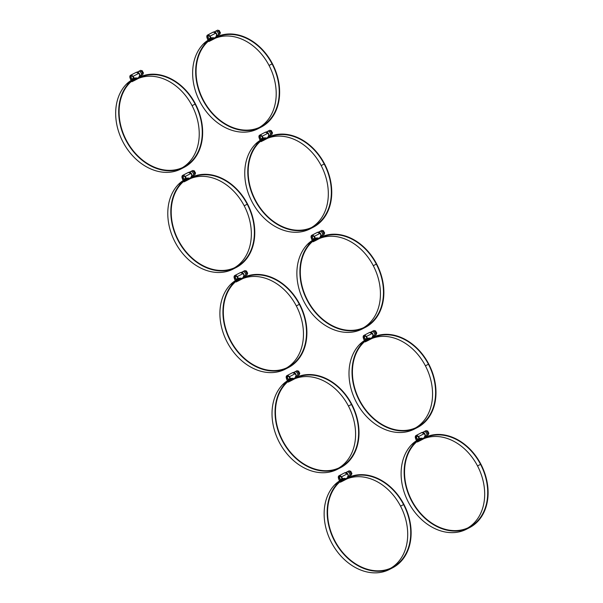 <?xml version="1.0" encoding="UTF-8"?>
<svg xmlns="http://www.w3.org/2000/svg" width="603" height="603" viewBox="0 0 603 603"><rect width="100%" height="100%" fill="white"/><g stroke="black" fill="none" stroke-linecap="round" stroke-linejoin="round"><path stroke-width="0.9" d="M343.996 478.541A43.77 33.678 62.6 0 0 337.868 483.124A50.969 39.218 62.6 0 0 337.499 546.062A50.969 39.218 62.6 0 0 392.591 567.822A50.969 39.218 62.6 0 0 403.912 504.41A49.619 38.177 62.6 0 0 350.215 476.694A5.94 4.568 62.6 0 1 349.77 476.83L347.712 477.327M344.373 478.993A1.191 0.912 62.6 0 0 344.366 478.993A1.191 0.912 62.6 0 0 344.366 479.001L344.607 478.888A5.894 4.538 62.6 0 0 343.122 480.335L343.461 480.636A5.419 4.168 62.6 0 1 344.826 479.302L344.735 478.669A6.241 4.801 62.6 0 0 344.735 478.669M392.591 567.822L389.561 569.398A50.969 39.218 -117.4 0 1 334.461 547.637A50.969 39.218 -117.4 0 1 334.838 484.691A43.77 33.678 -117.4 0 1 341.298 479.928L341.456 479.769M344.682 478.714A8.909 6.859 -117.4 0 1 344.75 478.684L344.554 478.782A43.295 33.308 62.6 0 0 338.162 483.493A50.494 38.848 62.6 0 0 337.793 545.843A50.494 38.848 62.6 0 0 392.372 567.4A50.494 38.848 62.6 0 0 403.588 504.575A49.145 37.808 62.6 0 0 350.388 477.131A5.94 4.568 -117.4 0 1 349.944 477.267L347.976 477.749M347.094 478.79A5.94 4.568 62.6 0 0 347.358 478.699A49.145 37.808 -117.4 0 1 400.55 506.143A50.494 38.848 -117.4 0 1 390.834 568.147M340.318 481.556A5.894 4.538 -117.4 0 0 340.092 481.903L340.431 482.212L343.461 480.636M342.534 479.958L344.81 478.767M347.825 476.589A9.384 7.221 62.6 0 1 349.047 476.287L349.167 476.732A8.909 6.859 62.6 0 0 347.607 477.192M349.167 476.732L348.3 477.184M340.092 481.903L343.122 480.335M340.959 480.109L341.539 479.807M340.68 480.259L339.157 480.199L338.901 478.33A2.08 1.327 62.4 0 1 339.301 476.287A2.08 1.327 62.4 0 1 341.208 477.139L342.248 478.594L345.006 478.367L345.368 478.88A0.595 0.377 62.4 0 1 345.376 479.694L342.172 481.352A0.595 0.377 62.4 0 1 342.037 481.375M347.886 478.383L345.368 479.694A0.595 0.377 62.4 0 1 345.368 479.694L347.886 478.383A0.595 0.377 -117.6 0 0 347.878 477.568L347.524 477.063L348.323 475.42M345.014 479.212L344.856 478.82M342.248 478.594L345.006 478.367M339.497 480.018L340.868 480.078M339.157 480.199L338.517 478.39A2.676 1.711 62.4 0 1 339.022 475.759A2.676 1.711 62.4 0 1 341.479 476.852L342.587 478.413M351.557 472.737L351.903 473.4L349.876 474.455A2.374 1.515 -117.6 0 0 348.783 472.345A2.374 1.515 -117.6 0 0 347.064 471.9A2.374 1.515 -117.6 0 0 347.057 471.9L349.092 470.837L350.803 471.29L351.15 471.945L350.418 472.33L350.697 473.054L351.557 472.737L350.81 473.129M351.903 473.4L351.285 475.058L349.258 476.114A2.374 1.515 -117.6 0 0 349.876 474.455M348.783 472.345L350.803 471.29M345.685 472.654A2.374 1.515 62.4 0 1 348.202 475.013M348.263 475.88A2.374 1.515 62.4 0 1 348.089 476.498M342.421 478.594A2.08 1.327 62.4 0 1 341.863 479.641A2.08 1.327 62.4 0 1 339.866 478.661A2.08 1.327 62.4 0 1 339.655 476.189M341.607 477.704A1.485 0.95 62.4 0 1 341.351 479.242A1.485 0.95 62.4 0 1 339.617 477.772A1.485 0.95 62.4 0 1 340.853 476.724M418.904 439.391L420.962 438.328A43.77 33.678 62.6 0 0 414.849 442.911A50.969 39.218 62.6 0 0 414.472 505.857A50.969 39.218 62.6 0 0 469.564 527.617A50.969 39.218 62.6 0 0 480.885 464.197A49.619 38.177 62.6 0 0 427.188 436.482A5.94 4.568 62.6 0 1 426.743 436.617L424.685 437.115M419.507 439.745L421.339 438.788A1.191 0.912 62.6 0 0 421.339 438.78A1.191 0.912 62.6 0 0 421.339 438.788L421.58 438.675A5.894 4.538 62.6 0 0 420.095 440.122L420.434 440.424A5.419 4.168 62.6 0 1 421.799 439.097L421.527 438.569A43.295 33.308 62.6 0 0 415.135 443.28A50.494 38.848 62.6 0 0 414.766 505.638A50.494 38.848 62.6 0 0 469.345 527.195A50.494 38.848 62.6 0 0 480.561 464.363A49.145 37.808 62.6 0 0 427.361 436.919A5.94 4.568 -117.4 0 1 426.916 437.062L424.949 437.537M469.564 527.617L466.534 529.185A50.969 39.218 -117.4 0 1 411.434 507.425A50.969 39.218 -117.4 0 1 411.811 444.479A43.77 33.678 -117.4 0 1 418.278 439.715L418.429 439.557M424.067 438.577A5.94 4.568 62.6 0 0 424.331 438.487A49.145 37.808 -117.4 0 1 477.531 465.931A50.494 38.848 -117.4 0 1 467.807 527.934M417.291 441.343A5.894 4.538 -117.4 0 0 417.065 441.69L417.404 441.999L420.434 440.424M424.798 436.376A9.384 7.221 62.6 0 1 426.02 436.075L426.148 436.527A8.909 6.859 62.6 0 0 424.58 436.979M426.148 436.527L425.273 436.971M417.065 441.69L420.095 440.122M417.939 439.896L418.512 439.595M417.653 440.047L416.13 439.986L415.874 438.117A2.08 1.327 62.4 0 1 416.274 436.075A2.08 1.327 62.4 0 1 418.18 436.926L419.221 438.381L421.979 438.155L422.341 438.667A0.595 0.377 62.4 0 1 422.349 439.481L419.145 441.14A0.595 0.377 62.4 0 1 419.01 441.162M424.859 438.17L422.349 439.481L424.859 438.17A0.595 0.377 -117.6 0 0 424.851 437.356L424.497 436.858L425.296 435.208M421.987 438.999L421.829 438.615M419.221 438.381L421.979 438.155M416.469 439.806L417.841 439.866M416.13 439.986L415.49 438.177A2.676 1.711 62.4 0 1 415.995 435.554A2.676 1.711 62.4 0 1 418.452 436.647L419.56 438.208M428.529 432.524L428.876 433.188L426.849 434.243A2.374 1.515 -117.6 0 0 425.756 432.132A2.374 1.515 -117.6 0 0 424.037 431.688L426.065 430.625L427.776 431.077L428.122 431.733L427.391 432.117L427.67 432.841L428.529 432.524L427.806 432.909M428.876 433.188L428.258 434.846L426.238 435.901A2.374 1.515 -117.6 0 0 426.238 435.901A2.374 1.515 -117.6 0 0 426.849 434.243M425.756 432.132L427.776 431.077M422.658 432.449A2.374 1.515 62.4 0 1 425.183 434.801M425.243 435.668A2.374 1.515 62.4 0 1 425.062 436.286M419.394 438.381A2.08 1.327 62.4 0 1 418.836 439.429A2.08 1.327 62.4 0 1 416.839 438.449A2.08 1.327 62.4 0 1 416.628 435.977M418.836 439.429L420.947 438.328M418.58 437.492A1.485 0.95 62.4 0 1 418.324 439.029A1.485 0.95 62.4 0 1 416.59 437.559A1.485 0.95 62.4 0 1 417.826 436.512M291.875 378.42A43.77 33.678 62.6 0 0 285.754 383.003A50.969 39.218 62.6 0 0 285.377 445.949A50.969 39.218 62.6 0 0 340.469 467.709A50.969 39.218 62.6 0 0 351.79 404.289A49.619 38.177 62.6 0 0 298.093 376.574A5.94 4.568 62.6 0 1 297.656 376.709L295.591 377.207M292.696 378.646L292.251 378.88A1.191 0.912 62.6 0 0 292.251 378.88A1.191 0.912 62.6 0 0 292.244 378.88L292.493 378.767A5.894 4.538 62.6 0 0 291 380.214L291.339 380.523A5.419 4.168 62.6 0 1 292.711 379.189L292.613 378.548A6.241 4.801 62.6 0 0 292.613 378.548M340.469 467.709L337.439 469.277A50.969 39.218 -117.4 0 1 282.347 447.516A50.969 39.218 -117.4 0 1 282.717 384.571A43.77 33.678 -117.4 0 1 289.184 379.807L289.334 379.649M292.561 378.594A8.909 6.859 -117.4 0 1 292.636 378.563L292.432 378.661A43.295 33.308 62.6 0 0 286.041 383.372A50.494 38.848 62.6 0 0 285.671 445.73A50.494 38.848 62.6 0 0 340.25 467.287A50.494 38.848 62.6 0 0 351.466 404.455A49.145 37.808 62.6 0 0 298.274 377.011A5.94 4.568 -117.4 0 1 297.829 377.154L295.862 377.629M294.98 378.669A5.94 4.568 62.6 0 0 295.236 378.586A49.145 37.808 -117.4 0 1 348.436 406.03A50.494 38.848 -117.4 0 1 338.713 468.026M288.196 381.435A5.894 4.538 -117.4 0 0 287.97 381.782L288.309 382.091L291.339 380.523M290.412 379.837L292.244 378.88M295.704 376.468A9.384 7.221 62.6 0 1 296.925 376.166L297.053 376.619A8.909 6.859 62.6 0 0 295.493 377.071M297.053 376.619L296.179 377.063M287.97 381.782L291 380.214M288.845 379.988L289.417 379.686M288.566 380.146L287.036 380.078L286.787 378.217A2.08 1.327 62.4 0 1 287.179 376.166A2.08 1.327 62.4 0 1 289.086 377.018L290.126 378.473L292.885 378.254L293.246 378.759A0.595 0.377 62.4 0 1 293.254 379.573L290.051 381.232A0.595 0.377 62.4 0 1 289.915 381.262M295.764 378.262L293.254 379.573L295.764 378.262A0.595 0.377 -117.6 0 0 295.764 377.448L295.402 376.95L296.201 375.3M292.892 379.091L292.734 378.707M290.126 378.473L292.885 378.254M287.382 379.898L288.747 379.958M287.036 380.078L286.395 378.269A2.676 1.711 62.4 0 1 286.907 375.646A2.676 1.711 62.4 0 1 289.357 376.739L290.473 378.3M299.442 372.616L299.781 373.28L297.754 374.335A2.374 1.515 -117.6 0 0 296.661 372.224A2.374 1.515 -117.6 0 0 294.942 371.78L296.97 370.717L298.689 371.169L299.028 371.825L298.274 372.36L298.711 373.001L299.442 372.616L298.689 373.008M299.781 373.28L299.163 374.938L297.143 375.993A2.374 1.515 -117.6 0 0 297.143 375.993A2.374 1.515 -117.6 0 0 297.754 374.335M296.661 372.224L298.689 371.169M293.563 372.541A2.374 1.515 62.4 0 1 296.088 374.893M296.148 375.759A2.374 1.515 62.4 0 1 295.967 376.378M290.299 378.473A2.08 1.327 62.4 0 1 289.741 379.521A2.08 1.327 62.4 0 1 287.744 378.541A2.08 1.327 62.4 0 1 287.533 376.076M289.485 377.584A1.485 0.95 62.4 0 1 289.229 379.121A1.485 0.95 62.4 0 1 287.495 377.651A1.485 0.95 62.4 0 1 288.731 376.604M366.782 339.27L368.84 338.208A43.77 33.678 62.6 0 0 362.727 342.79A50.969 39.218 62.6 0 0 362.35 405.736A50.969 39.218 62.6 0 0 417.449 427.497A50.969 39.218 62.6 0 0 428.763 364.076A49.619 38.177 62.6 0 0 375.074 336.361A5.94 4.568 62.6 0 1 374.629 336.497L372.564 337.002M367.385 339.625L369.217 338.667A1.191 0.912 62.6 0 0 369.224 338.667A1.191 0.912 62.6 0 0 369.217 338.667L369.466 338.554A5.894 4.538 62.6 0 0 367.973 340.002L368.312 340.311A5.419 4.168 62.6 0 1 369.684 338.976L369.586 338.336A6.241 4.801 62.6 0 0 369.586 338.336M417.449 427.497L414.412 429.065A50.969 39.218 -117.4 0 1 359.32 407.304A50.969 39.218 -117.4 0 1 359.697 344.366A43.77 33.678 -117.4 0 1 366.157 339.595L366.307 339.436M369.533 338.381A8.909 6.859 -117.4 0 1 369.609 338.351L369.405 338.449A43.295 33.308 62.6 0 0 363.014 343.16A50.494 38.848 62.6 0 0 362.644 405.518A50.494 38.848 62.6 0 0 417.231 427.075A50.494 38.848 62.6 0 0 428.439 364.242A49.145 37.808 62.6 0 0 375.247 336.798A5.94 4.568 -117.4 0 1 374.802 336.941L372.835 337.416M371.953 338.456A5.94 4.568 62.6 0 0 372.209 338.373A49.145 37.808 -117.4 0 1 425.409 365.817A50.494 38.848 -117.4 0 1 415.686 427.813M365.169 341.223A5.894 4.538 -117.4 0 0 364.943 341.577L365.282 341.878L368.312 340.311M372.677 336.255A9.384 7.221 62.6 0 1 373.898 335.954L374.026 336.406A8.909 6.859 62.6 0 0 372.466 336.858M374.026 336.406L373.151 336.858M364.943 341.577L367.973 340.002M365.817 339.775L366.39 339.474M365.539 339.934L364.008 339.866L363.76 338.004A2.08 1.327 62.4 0 1 364.152 335.961A2.08 1.327 62.4 0 1 366.059 336.806L367.099 338.26L369.858 338.042L370.219 338.547A0.595 0.377 62.4 0 1 370.227 339.361L367.023 341.019A0.595 0.377 62.4 0 1 366.888 341.049M372.737 338.049L370.227 339.361L372.737 338.049A0.595 0.377 -117.6 0 0 372.737 337.235L372.375 336.738L373.174 335.087M369.865 338.878L369.707 338.494M367.099 338.26L369.858 338.042M364.355 339.685L365.719 339.745M364.008 339.866L363.368 338.057A2.676 1.711 62.4 0 1 363.88 335.434A2.676 1.711 62.4 0 1 366.33 336.527L367.446 338.087M376.415 332.404L376.754 333.067L374.734 334.122A2.374 1.515 -117.6 0 0 373.634 332.019A2.374 1.515 -117.6 0 0 371.915 331.567L373.943 330.512L375.661 330.957L376.001 331.62L375.277 331.997L375.548 332.728L376.415 332.404L375.684 332.788M376.754 333.067L376.136 334.725L374.116 335.781A2.374 1.515 -117.6 0 0 374.734 334.122M373.634 332.019L375.661 330.957M370.536 332.328A2.374 1.515 62.4 0 1 373.061 334.68M373.121 335.547A2.374 1.515 62.4 0 1 372.948 336.165M367.272 338.26A2.08 1.327 62.4 0 1 366.714 339.308A2.08 1.327 62.4 0 1 364.717 338.328A2.08 1.327 62.4 0 1 364.506 335.863M366.714 339.308L368.832 338.208M366.466 337.371A1.485 0.95 62.4 0 1 366.209 338.909A1.485 0.95 62.4 0 1 364.468 337.439A1.485 0.95 62.4 0 1 365.704 336.399M239.76 278.3A43.77 33.678 62.6 0 0 233.632 282.882A50.969 39.218 62.6 0 0 233.255 345.828A50.969 39.218 62.6 0 0 288.355 367.589A50.969 39.218 62.6 0 0 299.676 304.168A49.619 38.177 62.6 0 0 245.979 276.453A5.94 4.568 62.6 0 1 245.534 276.589L243.469 277.094M240.13 278.759L238.291 279.717M288.355 367.589L285.325 369.157A50.969 39.218 -117.4 0 1 230.225 347.396A50.969 39.218 -117.4 0 1 230.602 284.458A43.77 33.678 -117.4 0 1 237.062 279.686L237.22 279.528M240.439 278.473A8.909 6.859 -117.4 0 1 240.514 278.443L240.318 278.541A43.295 33.308 62.6 0 0 233.926 283.252A50.494 38.848 62.6 0 0 233.557 345.609A50.494 38.848 62.6 0 0 288.136 367.167A50.494 38.848 62.6 0 0 299.352 304.334A49.145 37.808 62.6 0 0 246.152 276.89A5.94 4.568 -117.4 0 1 245.707 277.033L243.74 277.508M242.858 278.556A5.94 4.568 62.6 0 0 243.122 278.465A49.145 37.808 -117.4 0 1 296.314 305.909A50.494 38.848 -117.4 0 1 286.598 367.905M236.075 281.315A5.894 4.538 -117.4 0 0 235.848 281.669L236.188 281.97L239.225 280.403L238.886 280.094A5.894 4.538 62.6 0 1 240.371 278.646L240.582 278.533M240.582 278.601L240.589 279.068A5.419 4.168 62.6 0 0 239.225 280.403M243.582 276.347A9.384 7.221 62.6 0 1 244.81 276.046L244.931 276.498A8.909 6.859 62.6 0 0 243.371 276.95M244.931 276.498L244.064 276.95M235.848 281.669L238.886 280.094M236.723 279.867L237.296 279.566M236.444 280.026L234.914 279.958L234.665 278.096A2.08 1.327 62.4 0 1 235.057 276.053A2.08 1.327 62.4 0 1 236.971 276.898L238.004 278.352L240.763 278.134L241.132 278.646A0.595 0.377 62.4 0 1 241.132 279.453L237.936 281.111A0.595 0.377 62.4 0 1 237.793 281.141M243.65 278.141L241.132 279.453L243.65 278.141A0.595 0.377 -117.6 0 0 243.642 277.327L243.28 276.83L244.087 275.179M240.778 278.97L240.491 278.428A6.241 4.801 62.6 0 0 240.491 278.428M238.004 278.352L240.763 278.134M235.26 279.777L236.632 279.837M234.914 279.958L234.273 278.149A2.676 1.711 62.4 0 1 234.786 275.526A2.676 1.711 62.4 0 1 237.235 276.619L238.351 278.179M247.32 272.496L247.667 273.159L245.64 274.214A2.374 1.515 -117.6 0 0 244.539 272.111A2.374 1.515 -117.6 0 0 242.828 271.659A2.374 1.515 -117.6 0 0 242.821 271.659L244.848 270.604L246.567 271.049L246.913 271.712L246.182 272.089L246.454 272.82L247.32 272.496L246.589 272.88M247.667 273.159L247.049 274.817L245.029 275.873M244.539 272.111L246.567 271.049M244.645 276.068L245.022 275.873A2.374 1.515 -117.6 0 0 245.64 274.214M241.441 272.42A2.374 1.515 62.4 0 1 243.966 274.78M244.027 275.639A2.374 1.515 62.4 0 1 243.853 276.257M238.177 278.352A2.08 1.327 62.4 0 1 237.627 279.4A2.08 1.327 62.4 0 1 235.63 278.42A2.08 1.327 62.4 0 1 235.419 275.955M237.371 277.463A1.485 0.95 62.4 0 1 237.115 279.001A1.485 0.95 62.4 0 1 235.374 277.531A1.485 0.95 62.4 0 1 236.61 276.491M314.668 239.15L316.726 238.087A43.77 33.678 62.6 0 0 310.605 242.67A50.969 39.218 62.6 0 0 310.236 305.615A50.969 39.218 62.6 0 0 365.328 327.376A50.969 39.218 62.6 0 0 376.649 263.956A49.619 38.177 62.6 0 0 322.952 236.24A5.94 4.568 62.6 0 1 322.507 236.376L320.442 236.881M317.103 238.547L315.271 239.504M365.328 327.376L362.297 328.944A50.969 39.218 -117.4 0 1 307.198 307.183A50.969 39.218 -117.4 0 1 307.575 244.245A43.77 33.678 -117.4 0 1 314.035 239.474L314.193 239.316M317.412 238.26A8.909 6.859 -117.4 0 1 317.487 238.23L317.291 238.328A43.295 33.308 62.6 0 0 310.899 243.039A50.494 38.848 62.6 0 0 310.53 305.397A50.494 38.848 62.6 0 0 365.109 326.954A50.494 38.848 62.6 0 0 376.325 264.122A49.145 37.808 62.6 0 0 323.125 236.678A5.94 4.568 -117.4 0 1 322.68 236.821L320.713 237.296M319.831 238.343A5.94 4.568 62.6 0 0 320.095 238.253A49.145 37.808 -117.4 0 1 373.287 265.697A50.494 38.848 -117.4 0 1 363.571 327.693M313.047 241.102A5.894 4.538 -117.4 0 0 312.821 241.456L313.161 241.758L316.198 240.19L315.859 239.881A5.894 4.538 62.6 0 1 317.344 238.434L317.555 238.321M317.593 238.373L317.562 238.856A5.419 4.168 62.6 0 0 316.198 240.19M320.555 236.135A9.384 7.221 62.6 0 1 321.783 235.833L321.904 236.286A8.909 6.859 62.6 0 0 320.344 236.738M321.904 236.286L321.037 236.738M312.821 241.456L315.859 239.881M313.696 239.655L314.276 239.353M313.417 239.813L311.887 239.745L311.638 237.884A2.08 1.327 62.4 0 1 312.037 235.841A2.08 1.327 62.4 0 1 313.944 236.693L314.977 238.147L317.736 237.921L318.105 238.434A0.595 0.377 62.4 0 1 318.105 239.24L314.909 240.899A0.595 0.377 62.4 0 1 314.774 240.929M320.623 237.929L318.105 239.24L320.623 237.929A0.595 0.377 -117.6 0 0 320.615 237.122L320.261 236.617L321.06 234.966M317.751 238.758L317.472 238.215A6.241 4.801 62.6 0 0 317.472 238.215M314.977 238.147L317.736 237.921M312.233 239.564L313.605 239.625M311.887 239.745L311.254 237.936A2.676 1.711 62.4 0 1 311.759 235.313A2.676 1.711 62.4 0 1 314.216 236.406L315.324 237.966M324.293 232.291L324.64 232.946L322.613 234.002A2.374 1.515 -117.6 0 0 321.512 231.899A2.374 1.515 -117.6 0 0 319.801 231.446L321.829 230.391L323.54 230.836L323.886 231.499L323.125 232.027L323.562 232.668L324.293 232.291L323.57 232.668M324.64 232.946L324.022 234.605L321.994 235.66A2.374 1.515 -117.6 0 0 322.613 234.002M321.512 231.899L323.54 230.836M319.801 231.446A2.374 1.515 -117.6 0 0 319.794 231.446L318.361 232.2M318.414 232.208A2.374 1.515 62.4 0 1 320.939 234.567M321 235.426A2.374 1.515 62.4 0 1 320.826 236.044M315.15 238.14A2.08 1.327 62.4 0 1 314.6 239.187A2.08 1.327 62.4 0 1 314.593 239.195A2.08 1.327 62.4 0 1 312.603 238.208A2.08 1.327 62.4 0 1 312.392 235.743M314.344 237.25A1.485 0.95 62.4 0 1 314.088 238.788A1.485 0.95 62.4 0 1 312.354 237.318A1.485 0.95 62.4 0 1 313.583 236.278M185.573 179.242L187.631 178.179A43.77 33.678 62.6 0 0 181.518 182.762A50.969 39.218 62.6 0 0 181.141 245.707A50.969 39.218 62.6 0 0 236.233 267.468A50.969 39.218 62.6 0 0 247.554 204.048A49.619 38.177 62.6 0 0 193.857 176.332A5.94 4.568 62.6 0 1 193.42 176.468L191.355 176.973M188.015 178.639A1.191 0.912 62.6 0 0 188.008 178.639L186.176 179.596M236.233 267.468L233.203 269.036A50.969 39.218 -117.4 0 1 178.111 247.275A50.969 39.218 -117.4 0 1 178.48 184.337A43.77 33.678 -117.4 0 1 184.948 179.566L185.098 179.415M190.736 178.435A5.94 4.568 62.6 0 0 191 178.345A49.145 37.808 -117.4 0 1 244.2 205.789A50.494 38.848 -117.4 0 1 234.477 267.785M183.96 181.194A5.894 4.538 -117.4 0 0 183.734 181.548L184.073 181.85L187.103 180.282L186.764 179.973A5.894 4.538 62.6 0 1 188.249 178.526L188.46 178.413M188.498 178.465L188.377 178.307A6.241 4.801 62.6 0 1 188.385 178.307L188.196 178.42A43.295 33.308 62.6 0 0 181.804 183.131A50.494 38.848 62.6 0 0 181.435 245.489A50.494 38.848 62.6 0 0 236.014 267.046A50.494 38.848 62.6 0 0 247.23 204.213A49.145 37.808 62.6 0 0 194.03 176.769A5.94 4.568 -117.4 0 1 193.586 176.913L191.626 177.388M188.656 178.85L188.468 178.948A5.419 4.168 62.6 0 0 187.103 180.282M191.468 176.227A9.384 7.221 62.6 0 1 192.689 175.925L192.817 176.377A8.909 6.859 62.6 0 0 191.249 176.83M192.817 176.377L191.942 176.83M183.734 181.548L186.764 179.973M184.608 179.747L185.181 179.445M184.322 179.905L182.799 179.837L182.543 177.975A2.08 1.327 62.4 0 1 182.943 175.933A2.08 1.327 62.4 0 1 184.85 176.785L185.89 178.239L188.649 178.013L189.01 178.526A0.595 0.377 62.4 0 1 189.018 179.332L185.814 180.99A0.595 0.377 62.4 0 1 185.679 181.021M191.528 178.021L189.018 179.332L191.528 178.021A0.595 0.377 -117.6 0 0 191.52 177.214L191.166 176.709L191.965 175.058M185.89 178.239L188.649 178.013M183.139 179.656L184.51 179.717M182.799 179.837L182.159 178.028A2.676 1.711 62.4 0 1 182.664 175.405A2.676 1.711 62.4 0 1 185.121 176.498L186.229 178.058M195.206 172.383L195.545 173.038L193.518 174.094A2.374 1.515 -117.6 0 0 192.425 171.991A2.374 1.515 -117.6 0 0 190.706 171.538L192.734 170.483L194.445 170.928L194.792 171.591L194.06 171.968L194.339 172.699L195.206 172.383L194.475 172.76M195.545 173.038L194.927 174.697L192.907 175.752A2.374 1.515 -117.6 0 0 193.518 174.094M192.425 171.991L194.445 170.928M192.9 175.752A2.374 1.515 -117.6 0 0 192.907 175.752L192.53 175.948M189.327 172.3A2.374 1.515 62.4 0 1 191.852 174.659M191.912 175.518A2.374 1.515 62.4 0 1 191.731 176.136M186.063 178.232A2.08 1.327 62.4 0 1 185.505 179.287A2.08 1.327 62.4 0 1 183.508 178.3A2.08 1.327 62.4 0 1 183.297 175.835M185.505 179.287L187.623 178.179M185.249 177.342A1.485 0.95 62.4 0 1 184.993 178.88A1.485 0.95 62.4 0 1 183.259 177.418A1.485 0.95 62.4 0 1 184.495 176.37M262.546 139.029L264.604 137.966A43.77 33.678 62.6 0 0 258.491 142.549A50.969 39.218 62.6 0 0 258.114 205.495A50.969 39.218 62.6 0 0 313.206 227.256A50.969 39.218 62.6 0 0 324.527 163.835A49.619 38.177 62.6 0 0 270.83 136.12A5.94 4.568 62.6 0 1 270.393 136.255L268.327 136.76M263.149 139.383L264.988 138.426A1.191 0.912 62.6 0 0 264.981 138.426L265.222 138.313A5.894 4.538 62.6 0 0 263.737 139.76L264.076 140.069A5.419 4.168 62.6 0 1 265.448 138.735L265.35 138.102A6.241 4.801 62.6 0 0 265.35 138.102M313.206 227.256L310.176 228.823A50.969 39.218 -117.4 0 1 255.084 207.063A50.969 39.218 -117.4 0 1 255.453 144.125A43.77 33.678 -117.4 0 1 261.921 139.361L262.071 139.203M265.297 138.14A8.909 6.859 -117.4 0 1 265.373 138.11L265.169 138.208A43.295 33.308 62.6 0 0 258.777 142.919A50.494 38.848 62.6 0 0 258.408 205.276A50.494 38.848 62.6 0 0 312.987 226.834A50.494 38.848 62.6 0 0 324.203 164.008A49.145 37.808 62.6 0 0 271.011 136.564A5.94 4.568 -117.4 0 1 270.566 136.7L268.599 137.175M267.717 138.223A5.94 4.568 62.6 0 0 267.973 138.132A49.145 37.808 -117.4 0 1 321.173 165.576A50.494 38.848 -117.4 0 1 311.45 227.572M260.933 140.989A5.894 4.538 -117.4 0 0 260.707 141.336L261.046 141.637L264.076 140.069M268.441 136.014A9.384 7.221 62.6 0 1 269.662 135.713L269.79 136.165A8.909 6.859 62.6 0 0 268.222 136.617M269.79 136.165L268.915 136.617M260.707 141.336L263.737 139.76M261.581 139.534L262.154 139.233M261.303 139.692L259.772 139.625L259.516 137.763A2.08 1.327 62.4 0 1 259.916 135.72A2.08 1.327 62.4 0 1 261.823 136.572L262.863 138.027L265.621 137.801L265.983 138.313A0.595 0.377 62.4 0 1 265.991 139.12L262.787 140.778A0.595 0.377 62.4 0 1 262.652 140.808M268.501 137.808L265.991 139.12L268.501 137.808A0.595 0.377 -117.6 0 0 268.493 137.002L268.139 136.497L268.938 134.853M265.629 138.637L265.471 138.253M262.863 138.027L265.621 137.801M260.119 139.444L261.483 139.504M259.772 139.625L259.132 137.823A2.676 1.711 62.4 0 1 259.637 135.193A2.676 1.711 62.4 0 1 262.094 136.286L263.209 137.846M272.179 132.17L272.518 132.826L270.491 133.881A2.374 1.515 -117.6 0 0 269.398 131.778A2.374 1.515 -117.6 0 0 267.679 131.326L269.707 130.271L271.425 130.715L271.765 131.379L271.011 131.906L271.448 132.547L272.179 132.17L271.425 132.554M272.518 132.826L271.9 134.484L269.88 135.539A2.374 1.515 -117.6 0 0 270.491 133.881M269.398 131.778L271.425 130.715M269.873 135.547A2.374 1.515 -117.6 0 0 269.88 135.539L269.503 135.735M266.3 132.087A2.374 1.515 62.4 0 1 268.825 134.446M268.885 135.306A2.374 1.515 62.4 0 1 268.704 135.924M263.036 138.019A2.08 1.327 62.4 0 1 262.478 139.074A2.08 1.327 62.4 0 1 260.481 138.087A2.08 1.327 62.4 0 1 260.27 135.622M262.478 139.074L264.596 137.966M262.222 137.13A1.485 0.95 62.4 0 1 261.966 138.667A1.485 0.95 62.4 0 1 260.232 137.205A1.485 0.95 62.4 0 1 261.468 136.157M133.451 79.121L135.509 78.058A43.77 33.678 62.6 0 0 129.396 82.649A50.969 39.218 62.6 0 0 129.019 145.587A50.969 39.218 62.6 0 0 184.119 167.348A50.969 39.218 62.6 0 0 195.432 103.927A49.619 38.177 62.6 0 0 141.743 76.212A5.94 4.568 62.6 0 1 141.298 76.355L139.233 76.852M135.894 78.518L134.054 79.475M184.119 167.348L181.081 168.915A50.969 39.218 -117.4 0 1 125.989 147.155A50.969 39.218 -117.4 0 1 126.366 84.216A43.77 33.678 -117.4 0 1 132.826 79.453L132.977 79.294M136.203 78.232A8.909 6.859 -117.4 0 1 136.278 78.202L136.074 78.3A43.295 33.308 62.6 0 0 129.69 83.01A50.494 38.848 62.6 0 0 129.321 145.368A50.494 38.848 62.6 0 0 183.9 166.925A50.494 38.848 62.6 0 0 195.108 104.1A49.145 37.808 62.6 0 0 141.916 76.656A5.94 4.568 -117.4 0 1 141.471 76.792L139.504 77.267M138.622 78.315A5.94 4.568 62.6 0 0 138.878 78.224A49.145 37.808 -117.4 0 1 192.078 105.668A50.494 38.848 -117.4 0 1 182.362 167.672M131.838 81.081A5.894 4.538 -117.4 0 0 131.612 81.428L131.951 81.729L134.982 80.161L134.642 79.86A5.894 4.538 62.6 0 1 136.135 78.405L136.346 78.3M136.376 78.345L136.353 78.827A5.419 4.168 62.6 0 0 134.982 80.161M139.346 76.106A9.384 7.221 62.6 0 1 140.574 75.805L140.695 76.257A8.909 6.859 62.6 0 0 139.135 76.709M140.695 76.257L139.821 76.709M131.612 81.428L134.642 79.86M132.487 79.634L133.059 79.332M132.208 79.784L130.678 79.717L130.429 77.855A2.08 1.327 62.4 0 1 130.821 75.812A2.08 1.327 62.4 0 1 132.728 76.664L133.768 78.119L136.527 77.893L136.889 78.405A0.595 0.377 62.4 0 1 136.896 79.212L133.693 80.87A0.595 0.377 62.4 0 1 133.557 80.9M139.406 77.9L136.896 79.212L139.406 77.9A0.595 0.377 -117.6 0 0 139.406 77.094L139.044 76.589L139.843 74.945M136.534 78.729L136.255 78.194A6.241 4.801 62.6 0 1 136.263 78.186M133.768 78.119L136.527 77.893M131.024 79.536L132.389 79.596M130.678 79.717L130.037 77.915A2.676 1.711 62.4 0 1 130.549 75.285A2.676 1.711 62.4 0 1 132.999 76.377L134.115 77.938M143.084 72.262L143.424 72.918L141.404 73.981A2.374 1.515 -117.6 0 0 140.303 71.87A2.374 1.515 -117.6 0 0 138.584 71.418A2.374 1.515 -117.6 0 0 138.584 71.425L140.612 70.363L142.331 70.815L142.67 71.471L141.946 71.847L142.218 72.579L143.084 72.262L142.338 72.646M143.424 72.918L142.805 74.576L140.785 75.631A2.374 1.515 -117.6 0 0 140.785 75.631A2.374 1.515 -117.6 0 0 141.404 73.981M140.303 71.87L142.331 70.815M137.205 72.179A2.374 1.515 62.4 0 1 139.73 74.538M139.79 75.405A2.374 1.515 62.4 0 1 139.617 76.016M133.941 78.111A2.08 1.327 62.4 0 1 133.384 79.166A2.08 1.327 62.4 0 1 131.386 78.179A2.08 1.327 62.4 0 1 131.175 75.714M133.384 79.166L135.502 78.058M133.135 77.222A1.485 0.95 62.4 0 1 132.879 78.759A1.485 0.95 62.4 0 1 131.137 77.297A1.485 0.95 62.4 0 1 132.374 76.249M210.424 38.916L212.482 37.846A43.77 33.678 62.6 0 0 206.369 42.436A50.969 39.218 62.6 0 0 205.992 105.374A50.969 39.218 62.6 0 0 261.091 127.135A50.969 39.218 62.6 0 0 272.405 63.714A49.619 38.177 62.6 0 0 218.716 35.999A5.94 4.568 62.6 0 1 218.271 36.142L216.206 36.64M212.867 38.306L213.108 38.193A5.894 4.538 62.6 0 0 211.623 39.647L211.962 39.949A5.419 4.168 62.6 0 1 213.326 38.615L213.055 38.087A43.295 33.308 62.6 0 0 206.663 42.805A50.494 38.848 62.6 0 0 206.294 105.156A50.494 38.848 62.6 0 0 260.873 126.713A50.494 38.848 62.6 0 0 272.081 63.888A49.145 37.808 62.6 0 0 218.889 36.444A5.94 4.568 -117.4 0 1 218.444 36.579L216.477 37.062M261.091 127.135L258.054 128.71A50.969 39.218 -117.4 0 1 202.962 106.95A50.969 39.218 -117.4 0 1 203.339 44.004A43.77 33.678 -117.4 0 1 209.799 39.24L209.957 39.082M215.595 38.102A5.94 4.568 62.6 0 0 215.859 38.012A49.145 37.808 -117.4 0 1 269.051 65.456A50.494 38.848 -117.4 0 1 259.335 127.459M208.811 40.868A5.894 4.538 -117.4 0 0 208.585 41.215L208.924 41.517L211.962 39.949M216.319 35.894A9.384 7.221 62.6 0 1 217.547 35.592L217.668 36.044A8.909 6.859 62.6 0 0 216.108 36.497M217.668 36.044L216.801 36.497M208.585 41.215L211.623 39.647M209.46 39.421L210.032 39.12M209.181 39.572L207.651 39.504L207.402 37.642A2.08 1.327 62.4 0 1 207.794 35.6A2.08 1.327 62.4 0 1 209.701 36.451L210.741 37.906L213.5 37.68L213.869 38.193A0.595 0.377 62.4 0 1 213.869 38.999L210.666 40.657A0.595 0.377 62.4 0 1 210.53 40.687M216.387 37.688A0.595 0.377 -117.6 0 1 216.379 37.688L213.869 38.999L216.387 37.688A0.595 0.377 -117.6 0 0 216.379 36.881L216.017 36.376L216.816 34.733M213.515 38.517L213.349 38.132M210.741 37.906L213.5 37.68M207.997 39.331L209.369 39.383M207.651 39.504L207.01 37.703A2.676 1.711 62.4 0 1 207.522 35.072A2.676 1.711 62.4 0 1 209.972 36.165L211.088 37.725M220.057 32.049L220.404 32.705L218.376 33.768A2.374 1.515 -117.6 0 0 217.276 31.658A2.374 1.515 -117.6 0 0 215.565 31.205A2.374 1.515 -117.6 0 0 215.557 31.213L217.585 30.15L219.304 30.602L219.643 31.258L218.919 31.642L219.191 32.366L220.057 32.049L219.311 32.434M220.404 32.705L219.778 34.363L217.766 35.419A2.374 1.515 -117.6 0 0 217.758 35.419A2.374 1.515 -117.6 0 0 218.376 33.768M217.276 31.658L219.304 30.602M214.178 31.967A2.374 1.515 62.4 0 1 216.703 34.326M216.763 35.193A2.374 1.515 62.4 0 1 216.59 35.803M210.914 37.899A2.08 1.327 62.4 0 1 210.364 38.954A2.08 1.327 62.4 0 1 208.359 37.966A2.08 1.327 62.4 0 1 208.156 35.502M210.364 38.954A2.08 1.327 62.4 0 1 210.357 38.954L212.475 37.846M210.108 37.017A1.485 0.95 62.4 0 1 209.852 38.547A1.485 0.95 62.4 0 1 208.11 37.085A1.485 0.95 62.4 0 1 209.347 36.037M349.944 477.267L347.984 478.285M347.358 478.699L350.388 477.131M400.55 506.143L403.588 504.575M342.496 479.98L344.607 478.888M337.868 483.124L334.838 484.691M341.298 479.928L341.788 479.679M339.542 477.998L338.901 478.33M347.283 473.966L348.406 475.654M339.022 475.759L344.697 472.797A2.676 1.711 62.4 0 1 347.147 473.89L341.479 476.852M347.878 477.568L345.368 478.88M426.916 437.062L424.957 438.072M424.331 438.487L427.361 436.919M477.531 465.931L480.561 464.363M419.469 439.768L421.58 438.675M414.849 442.911L411.811 444.479M418.278 439.715L418.761 439.466M416.515 437.786L415.874 438.117M424.256 433.753L425.379 435.441M415.995 435.554L421.67 432.585A2.676 1.711 62.4 0 1 424.12 433.678L418.452 436.647M424.851 437.356L422.341 438.667M297.829 377.154L295.862 378.164M295.236 378.586L298.274 377.011M348.436 406.03L351.466 404.455M290.382 379.86L292.493 378.767M285.754 383.003L282.717 384.571M289.184 379.807L289.666 379.558M287.42 377.877L286.787 378.217M295.161 373.845L296.284 375.533M286.907 375.646L292.576 372.684A2.676 1.711 62.4 0 1 295.033 373.777L289.357 376.739M295.764 377.448L293.246 378.759M374.802 336.941L372.835 337.951M372.209 338.373L375.247 336.798M425.409 365.817L428.439 364.242M367.355 339.647L369.466 338.554M362.727 342.79L359.697 344.366M366.157 339.595L366.639 339.346M364.393 337.665L363.76 338.004M372.141 333.632L373.257 335.328M363.88 335.434L369.549 332.472A2.676 1.711 62.4 0 1 372.006 333.565L366.33 336.527M372.737 337.235L370.219 338.547M245.707 277.033L243.748 278.051M243.122 278.465L246.152 276.89M296.314 305.909L299.352 304.334M238.26 279.739L240.371 278.646M233.632 282.882L230.602 284.458M237.062 279.686L237.552 279.438M235.306 277.757L234.665 278.096M243.047 273.724L244.17 275.42M234.786 275.526L240.454 272.564A2.676 1.711 62.4 0 1 242.911 273.656L237.235 276.619M243.642 277.327L241.132 278.646M322.68 236.821L320.721 237.838M320.095 238.253L323.125 236.678M373.287 265.697L376.325 264.122M315.233 239.527L317.344 238.434M310.605 242.67L307.575 244.245M314.035 239.474L314.525 239.225M312.279 237.552L311.638 237.884M320.02 233.512L321.143 235.208M311.759 235.313L317.434 232.351A2.676 1.711 62.4 0 1 319.884 233.444L314.216 236.406M320.615 237.122L318.105 238.434M193.586 176.913L191.626 177.93M191 178.345L194.03 176.769M244.2 205.789L247.23 204.213M186.139 179.619L188.249 178.526M181.518 182.762L178.48 184.337M184.948 179.566L185.43 179.317M183.184 177.644L182.543 177.975M190.925 173.604L192.048 175.3M182.664 175.405L188.34 172.443A2.676 1.711 62.4 0 1 190.789 173.536L185.121 176.498M191.52 177.214L189.01 178.526M270.566 136.7L268.599 137.718M267.973 138.132L271.011 136.564M321.173 165.576L324.203 164.008M263.112 139.406L265.222 138.313M258.491 142.549L255.453 144.125M261.921 139.361L262.403 139.105M260.157 137.431L259.516 137.763M267.898 133.391L269.021 135.087M259.637 135.193L265.312 132.23A2.676 1.711 62.4 0 1 267.762 133.323L262.094 136.286M268.493 137.002L265.983 138.313M141.471 76.792L139.512 77.81M138.878 78.224L141.916 76.656M192.078 105.668L195.108 104.1M134.024 79.498L136.135 78.405M129.396 82.649L126.366 84.216M132.826 79.453L133.308 79.197M131.07 77.523L130.429 77.855M138.811 73.491L139.934 75.179M130.549 75.285L136.218 72.322A2.676 1.711 62.4 0 1 138.675 73.415L132.999 76.377M139.406 77.094L136.889 78.405M218.444 36.579L216.485 37.597M215.859 38.012L218.889 36.444M269.051 65.456L272.081 63.888M206.369 42.436L203.339 44.004M209.799 39.24L210.281 38.984M208.043 37.311L207.402 37.642M215.784 33.278L216.907 34.966M207.522 35.072L213.191 32.11A2.676 1.711 62.4 0 1 215.648 33.203L209.972 36.165M216.379 36.881L213.869 38.193M344.697 472.797L347.358 473.83L348.481 475.405M347.057 471.9L345.625 472.646M421.339 438.78L421.783 438.554M421.67 432.585L424.339 433.617L425.454 435.193M424.037 431.688L422.597 432.434M426.238 435.901L425.861 436.097M292.576 372.684L295.244 373.709L296.367 375.285M294.942 371.78L293.503 372.526M297.143 375.993L296.766 376.189M369.224 338.667L369.669 338.434M369.549 332.472L372.217 333.497L373.34 335.072M371.915 331.567L370.483 332.321M374.116 335.781L373.739 335.977M240.454 272.564L243.122 273.596L244.245 275.164M242.821 271.659L241.388 272.413M317.434 232.351L320.095 233.384L321.218 234.951M316.711 238.087L314.6 239.187M188.34 172.443L191.008 173.476L192.123 175.043M190.706 171.538L189.267 172.292M264.988 138.426L265.433 138.193M265.312 132.23L267.981 133.263L269.096 134.831M267.679 131.326L266.24 132.08M136.218 72.322L138.886 73.355L140.009 74.923M138.584 71.425L137.152 72.172M140.785 75.631L140.409 75.827M213.191 32.11L215.859 33.142L216.982 34.71M215.557 31.213L214.125 31.959M217.758 35.419L217.381 35.615"/></g></svg>
